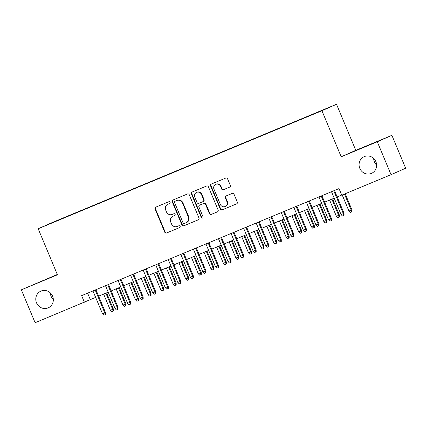 <?xml version="1.0" encoding="UTF-8"?>
<svg xmlns="http://www.w3.org/2000/svg" width="427" height="427" viewBox="0 0 427 427"><rect width="100%" height="100%" fill="white"/><g stroke="black" fill="none" stroke-linecap="round" stroke-linejoin="round"><path stroke-width="0.64" d="M170.079 202.27A0.982 0.934 -113.8 0 0 168.836 201.725L155.743 207.17A1.398 1.334 -113.8 0 0 155.049 208.974L164.779 232.229A1.398 1.334 -113.8 0 0 166.551 233.009L179.644 227.559A0.982 0.934 -113.8 0 0 180.13 226.299A0.982 0.934 -113.8 0 0 178.886 225.75L177.194 226.459A4.478 4.27 -113.8 0 1 171.521 223.962L170.709 222.024A4.478 4.27 -113.8 0 1 172.924 216.254L174.622 215.55A0.982 0.934 -113.8 0 0 175.102 214.285A0.982 0.934 -113.8 0 0 173.864 213.74L172.166 214.445A4.478 4.27 -113.8 0 1 166.493 211.952L165.687 210.015A4.478 4.27 -113.8 0 1 167.902 204.239L169.594 203.535A0.982 0.934 -113.8 0 0 170.079 202.27M359.812 168.355A9.132 8.7 -113.8 0 0 371.538 173.362A9.132 8.7 -113.8 0 0 375.883 161.668A9.132 8.7 -113.8 0 0 364.156 156.661A9.132 8.7 -113.8 0 0 359.812 168.355M373.673 158.454A9.132 8.7 -113.8 0 0 374.41 161.902A9.132 8.7 -113.8 0 0 376.619 165.116M36.519 302.828A9.132 8.7 -113.8 0 0 48.246 307.835A9.132 8.7 -113.8 0 0 52.59 296.146A9.132 8.7 -113.8 0 0 40.864 291.134A9.132 8.7 -113.8 0 0 36.519 302.828M50.381 292.927A9.132 8.7 -113.8 0 0 51.117 296.375A9.132 8.7 -113.8 0 0 53.327 299.594M325.491 108.89L320.02 111.207L325.491 108.89M229.614 187.138A1.398 1.334 -113.8 0 0 230.308 185.334L227.575 178.812A1.398 1.334 -113.8 0 0 225.803 178.032L211.264 184.08A1.398 1.334 -113.8 0 0 210.57 185.884L220.295 209.134A1.398 1.334 -113.8 0 0 222.067 209.913L236.611 203.866A1.398 1.334 -113.8 0 0 237.305 202.062L234.007 194.184A1.398 1.334 -113.8 0 0 232.235 193.404L226.011 195.993A1.398 1.334 -113.8 0 0 225.317 197.797L226.95 201.704A3.747 3.571 -113.8 0 1 225.173 206.497A3.747 3.571 -113.8 0 1 220.359 204.448L213.959 189.14A3.747 3.571 -113.8 0 1 215.742 184.341A3.747 3.571 -113.8 0 1 220.551 186.396L221.618 188.947A1.398 1.334 -113.8 0 0 223.39 189.727L229.662 187.117M341.194 156.784L377.292 141.769L391.052 174.675L405.65 168.222L391.89 135.322L355.792 150.336L336.524 104.273L321.926 110.726L341.194 156.784L355.792 150.336M57.309 274.486L21.35 289.826L57.448 274.812L38.179 228.749L321.926 110.726M21.35 289.826L35.11 322.727L95.648 297.389M391.052 174.675L341.771 195.171L339.022 188.59L81.637 295.649L84.391 302.231M189.252 194.749A1.398 1.334 -113.8 0 0 187.474 193.97L172.935 200.023A1.398 1.334 -113.8 0 0 172.241 201.827L181.971 225.077A1.398 1.334 -113.8 0 0 183.743 225.856L198.283 219.809A1.398 1.334 -113.8 0 0 198.977 218.005L189.252 194.749M192.097 192.049L206.641 186.001A1.398 1.334 -113.8 0 1 208.413 186.78L218.138 210.031A1.398 1.334 -113.8 0 1 217.45 211.835L211.226 214.423A1.398 1.334 -113.8 0 1 209.449 213.644L205.504 204.218A1.398 1.334 -113.8 0 0 203.732 203.439L199.606 205.152A1.398 1.334 -113.8 0 0 198.913 206.956L203.022 216.777A0.982 0.934 -113.8 0 1 202.553 218.032A0.982 0.934 -113.8 0 1 201.293 217.492L191.408 193.853A1.398 1.334 -113.8 0 1 192.097 192.049M57.965 220.231L66.03 216.836L57.965 220.231M336.524 104.273L52.777 222.302L38.179 228.749M313.407 114.158L70.071 215.144L67.333 216.585M313.391 114.009L67.311 216.366M377.292 141.769L391.89 135.322M98.626 296.151L108.207 292.169M111.18 290.931L120.761 286.949M123.734 285.711L133.315 281.724M136.293 280.486L145.869 276.504M148.847 275.266L158.428 271.278M161.401 270.04L170.981 266.058M173.96 264.82L183.535 260.833M186.514 259.595L196.089 255.613M199.067 254.375L208.648 250.393M211.621 249.154L221.202 245.167M224.18 243.929L233.756 239.947M236.734 238.709L246.31 234.722M249.288 233.484L258.869 229.502M261.842 228.264L271.423 224.276M274.401 223.038L283.976 219.056M286.955 217.818L296.53 213.836M299.508 212.598L309.089 208.611M312.062 207.373L321.643 203.391M324.621 202.152L334.197 198.165M337.175 196.927L341.717 195.038M87.61 293.162L90.31 299.615M169.711 203.476L168.291 204.063A4.478 4.27 -113.8 0 0 168.131 204.138M173.154 216.147A4.478 4.27 -113.8 0 1 173.239 216.115A4.478 4.27 -113.8 0 1 173.319 216.078L174.734 215.491M155.999 207.068A1.398 1.334 -113.8 0 0 155.444 208.803L165.174 232.053A1.398 1.334 -113.8 0 0 166.946 232.832L179.762 227.5M173.191 199.916A1.398 1.334 -113.8 0 0 172.636 201.651L182.366 224.901A1.398 1.334 -113.8 0 0 184.138 225.68L198.422 219.74M175.049 201.266A0.982 0.934 -113.8 0 0 174.563 202.526L183.098 222.937A0.982 0.934 -113.8 0 0 184.341 223.486L186.129 222.739A4.478 4.27 -113.8 0 0 188.344 216.964L182.505 203.017A4.478 4.27 -113.8 0 0 176.831 200.525L175.444 201.09A0.982 0.934 -113.8 0 0 175.406 201.106M186.524 222.568A4.478 4.27 -113.8 0 0 188.739 216.793L188.344 216.964M175.444 201.09L177.226 200.348A4.478 4.27 -113.8 0 1 182.9 202.841L188.739 216.793M217.589 211.771L211.226 214.423M199.948 205.003A1.398 1.334 -113.8 0 1 200.001 204.981L204.127 203.263A1.398 1.334 -113.8 0 1 205.899 204.042L209.844 213.473A1.398 1.334 -113.8 0 0 211.616 214.253M192.353 191.942A1.398 1.334 -113.8 0 0 191.803 193.682L201.688 217.322A0.982 0.934 -113.8 0 0 202.74 217.919M201.416 194.429A3.747 3.571 -113.8 0 0 196.601 192.374A3.747 3.571 -113.8 0 0 194.819 197.173L197.077 202.569A1.398 1.334 -113.8 0 0 198.849 203.348L202.98 201.629A1.398 1.334 -113.8 0 0 203.668 199.825L201.416 194.429L201.806 194.258A3.747 3.571 -113.8 0 0 196.996 192.203L196.601 192.374M203.028 201.608L203.369 201.453A1.398 1.334 -113.8 0 0 204.063 199.649L203.668 199.825M201.806 194.258L204.063 199.649M215.742 184.341L216.131 184.165A3.747 3.571 -113.8 0 1 220.946 186.22L222.013 188.771A1.398 1.334 -113.8 0 0 223.785 189.551L229.753 187.069M225.173 206.497L225.563 206.326A3.747 3.571 -113.8 0 0 227.345 201.528L226.95 201.704M226.267 195.886A1.398 1.334 -113.8 0 0 225.712 197.621L227.345 201.528M211.514 183.973A1.398 1.334 -113.8 0 0 210.965 185.708L220.69 208.963A1.398 1.334 -113.8 0 0 222.462 209.737L236.75 203.796M113.363 309.036L113.417 311.021L113.027 311.198L111.767 311.721L110.396 310.29L113.363 309.036L106.59 292.842M113.027 311.198L112.653 309.345L105.875 293.141M110.396 310.29L103.612 294.08M95.21 290.002L104.764 312.836L105.474 312.521L105.528 314.512L105.133 314.683L104.764 312.836L102.501 313.776L92.953 290.942M105.474 312.521L95.931 289.703M105.133 314.683L103.878 315.206L102.501 313.776M125.917 303.81L125.976 305.801L125.581 305.978L124.326 306.495L122.949 305.065L125.917 303.81L119.144 287.617M125.581 305.978L125.207 304.125L118.428 287.915M122.949 305.065L116.171 288.855M138.476 298.59L138.529 300.576L138.135 300.752L136.88 301.275L135.503 299.845L138.476 298.59L131.703 282.396M138.135 300.752L137.766 298.905L130.982 282.695M135.503 299.845L128.724 283.635M151.03 293.365L151.083 295.356L150.688 295.532L149.434 296.055L148.057 294.619L151.03 293.365L144.257 277.176M150.688 295.532L150.32 293.68L143.541 277.47M148.057 294.619L141.278 278.415M163.584 288.145L163.642 290.136L163.247 290.307L161.988 290.83L160.616 289.399L163.584 288.145L156.81 271.951M163.247 290.307L162.874 288.46L156.095 272.25M160.616 289.399L153.832 273.189M107.769 284.782L117.318 307.611L118.028 307.301L118.082 309.287L117.687 309.463L117.318 307.611L115.06 308.55L105.506 285.722M118.028 307.301L108.485 284.483M117.687 309.463L116.432 309.986L115.06 308.55M120.323 279.557L129.872 302.391L130.582 302.076L130.641 304.067L130.246 304.243L129.872 302.391L127.614 303.33L118.06 280.496M130.582 302.076L121.038 279.258M130.246 304.243L128.991 304.761L127.614 303.33M132.877 274.337L142.426 297.165L143.141 296.856L143.194 298.841L142.799 299.017L142.426 297.165L140.168 298.11L130.619 275.276M143.141 296.856L133.592 274.038M142.799 299.017L141.545 299.541L140.168 298.11M145.431 269.111L154.985 291.945L155.695 291.63L155.748 293.621L155.353 293.797L154.985 291.945L152.722 292.885L143.173 270.051M155.695 291.63L146.151 268.813M155.353 293.797L154.099 294.32L152.722 292.885M176.137 282.92L176.196 284.91L175.801 285.087L174.547 285.61L173.17 284.174L176.137 282.92L169.364 266.731M175.801 285.087L175.428 283.234L168.649 267.03M173.17 284.174L166.391 267.969M157.99 263.891L167.539 286.725L168.249 286.41L168.302 288.401L167.912 288.572L167.539 286.725L165.281 287.665L155.727 264.831M168.249 286.41L158.705 263.592M167.912 288.572L166.653 289.095L165.281 287.665M188.697 277.699L188.75 279.69L188.355 279.861L187.101 280.384L185.724 278.954L188.697 277.699L181.923 261.505M188.355 279.861L187.987 278.014L181.203 261.804M185.724 278.954L178.945 262.744M201.25 272.479L201.304 274.465L200.909 274.641L199.655 275.164L198.277 273.734L201.25 272.479L194.477 256.285M200.909 274.641L200.541 272.789L193.762 256.584M198.277 273.734L191.499 257.524M213.804 267.254L213.863 269.245L213.468 269.421L212.208 269.939L210.837 268.508L213.804 267.254L207.031 251.06M213.468 269.421L213.094 267.569L206.316 251.359M210.837 268.508L204.053 252.298M226.358 262.034L226.417 264.019L226.022 264.196L224.767 264.719L223.39 263.288L226.358 262.034L219.585 245.84M226.022 264.196L225.648 262.349L218.87 246.139M223.39 263.288L216.612 247.078M238.917 256.808L238.971 258.799L238.576 258.975L237.321 259.499L235.944 258.063L238.917 256.808L232.144 240.62M238.576 258.975L238.207 257.123L231.423 240.913M235.944 258.063L229.166 241.858M170.544 258.666L180.093 281.5L180.802 281.185L180.861 283.176L180.466 283.352L180.093 281.5L177.835 282.439L168.281 259.611M180.802 281.185L171.259 258.372M180.466 283.352L179.212 283.875L177.835 282.439M183.098 253.446L192.652 276.28L193.362 275.965L193.415 277.956L193.02 278.126L192.652 276.28L190.389 277.219L180.84 254.385M193.362 275.965L183.813 253.147M193.02 278.126L191.766 278.65L190.389 277.219M195.651 248.226L205.206 271.054L205.915 270.745L205.969 272.73L205.574 272.906L205.206 271.054L202.942 271.994L193.394 249.165M205.915 270.745L196.372 247.927M205.574 272.906L204.319 273.429L202.942 271.994M208.211 243L217.759 265.834L218.469 265.519L218.528 267.51L218.133 267.686L217.759 265.834L215.502 266.774L205.947 243.94M218.469 265.519L208.926 242.701M218.133 267.686L216.873 268.204L215.502 266.774M220.764 237.78L230.313 260.614L231.023 260.299L231.082 262.285L230.687 262.461L230.313 260.614L228.055 261.554L218.501 238.72M231.023 260.299L221.48 237.481M230.687 262.461L229.432 262.984L228.055 261.554M251.471 251.588L251.524 253.579L251.129 253.75L249.875 254.273L248.498 252.843L251.471 251.588L244.698 235.394M251.129 253.75L250.761 251.903L243.982 235.693M248.498 252.843L241.719 236.633M233.318 232.555L242.872 255.389L243.582 255.074L243.636 257.065L243.241 257.241L242.872 255.389L240.609 256.328L231.06 233.494M243.582 255.074L234.033 232.261M243.241 257.241L241.986 257.764L240.609 256.328M264.025 246.363L264.083 248.354L263.689 248.53L262.429 249.053L261.057 247.617L264.025 246.363L257.251 230.174M263.689 248.53L263.315 246.678L256.536 230.473M261.057 247.617L254.273 231.413M245.872 227.335L255.426 250.169L256.136 249.854L256.189 251.845L255.794 252.015L255.426 250.169L253.163 251.108L243.614 228.274M256.136 249.854L246.592 227.036M255.794 252.015L254.54 252.538L253.163 251.108M276.579 241.143L276.637 243.134L276.242 243.305L274.988 243.828L273.611 242.397L276.579 241.143L269.805 224.949M276.242 243.305L275.869 241.458L269.09 225.248M273.611 242.397L266.832 226.187M258.431 222.115L267.98 244.943L268.69 244.628L268.748 246.619L268.353 246.795L267.98 244.943L265.722 245.883L256.168 223.054M268.69 244.628L259.146 221.816M268.353 246.795L267.094 247.318L265.722 245.883M289.138 235.923L289.191 237.908L288.796 238.085L287.542 238.608L286.165 237.177L289.138 235.923L282.364 219.729M288.796 238.085L288.428 236.232L281.644 220.028M286.165 237.177L279.386 220.967M270.985 216.889L280.534 239.723L281.244 239.408L281.302 241.399L280.907 241.57L280.534 239.723L278.276 240.663L268.727 217.829M281.244 239.408L271.7 216.59M280.907 241.57L279.653 242.093L278.276 240.663M301.692 230.697L301.745 232.688L301.35 232.864L300.096 233.382L298.724 231.952L301.692 230.697L294.918 214.503M301.35 232.864L300.982 231.012L294.203 214.802M298.724 231.952L291.94 215.742M283.539 211.669L293.093 234.498L293.803 234.188L293.856 236.174L293.461 236.35L293.093 234.498L290.83 235.437L281.281 212.609M293.803 234.188L284.254 211.37M293.461 236.35L292.207 236.873L290.83 235.437M314.245 225.477L314.304 227.463L313.909 227.639L312.655 228.162L311.278 226.732L314.245 225.477L307.472 209.283M313.909 227.639L313.535 225.792L306.757 209.582M311.278 226.732L304.499 210.522M296.092 206.444L305.647 229.278L306.356 228.963L306.41 230.954L306.015 231.13L305.647 229.278L303.383 230.217L293.835 207.383M306.356 228.963L296.813 206.145M306.015 231.13L304.761 231.647L303.383 230.217M326.804 220.252L326.858 222.243L326.463 222.419L325.209 222.942L323.831 221.506L326.804 220.252L320.026 204.063M326.463 222.419L326.089 220.567L319.311 204.357M323.831 221.506L317.053 205.302M339.358 215.032L339.412 217.023L339.017 217.194L337.762 217.717L336.385 216.286L339.358 215.032L332.585 198.838M339.017 217.194L338.648 215.347L331.864 199.137M336.385 216.286L329.607 200.076M351.912 209.806L351.965 211.797L351.576 211.973L350.316 212.497L348.944 211.061L351.912 209.806L345.192 193.746M351.576 211.973L351.202 210.121L344.477 194.045M348.944 211.061L342.219 194.984M308.652 201.224L318.2 224.058L318.91 223.743L318.969 225.728L318.574 225.904L318.2 224.058L315.943 224.997L306.389 202.163M318.91 223.743L309.367 200.925M318.574 225.904L317.314 226.427L315.943 224.997M321.205 195.998L330.754 218.832L331.464 218.517L331.523 220.508L331.128 220.684L330.754 218.832L328.496 219.772L318.948 196.938M331.464 218.517L321.921 195.705M331.128 220.684L329.874 221.207L328.496 219.772M333.759 190.778L343.313 213.612L344.023 213.297L344.077 215.288L343.682 215.459L343.313 213.612L341.05 214.551L331.501 191.718M344.023 213.297L334.48 190.479M343.682 215.459L342.427 215.982L341.05 214.551M168.291 204.063L167.902 204.239M173.319 216.078L172.924 216.254M166.946 232.832L166.551 233.009M165.174 232.053L164.779 232.229M155.444 208.803L155.049 208.974M184.138 225.68L183.743 225.856M182.366 224.901L181.971 225.077M172.636 201.651L172.241 201.827M182.9 202.841L182.505 203.017M177.226 200.348L176.831 200.525M209.844 213.473L209.449 213.644M205.899 204.042L205.504 204.218M204.127 203.263L203.732 203.439M200.001 204.981L199.606 205.152M201.688 217.322L201.293 217.492M191.803 193.682L191.408 193.853M223.785 189.551L223.39 189.727M222.013 188.771L221.618 188.947M220.946 186.22L220.551 186.396M225.712 197.621L225.317 197.797M222.462 209.737L222.067 209.913M220.69 208.963L220.295 209.134M210.965 185.708L210.57 185.884M168.211 204.101L167.816 204.271M173.239 216.115L172.844 216.286M175.422 201.101L175.027 201.272M186.604 222.531L186.209 222.707M199.975 204.992L199.58 205.163M203.396 201.443L203.001 201.619"/></g></svg>
